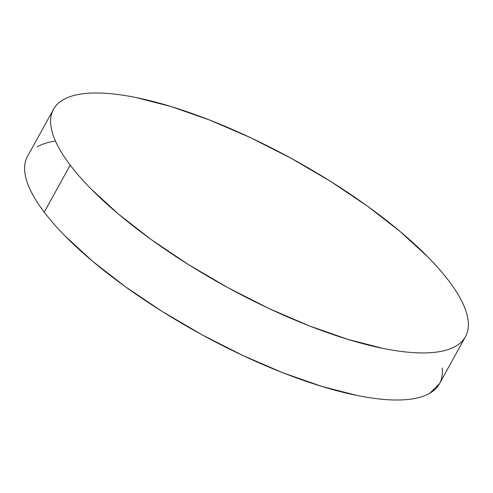 <?xml version="1.0" encoding="UTF-8"?>
<svg xmlns="http://www.w3.org/2000/svg" width="493" height="493" viewBox="0 0 493 493"><rect width="100%" height="100%" fill="white"/><g stroke="black" fill="none" stroke-linecap="round" stroke-linejoin="round"><path stroke-width="0.74" d="M70.209 165.124A235.272 71.923 -151.1 0 1 53.515 109.261A235.272 71.923 -151.1 0 1 231.427 129.037A235.272 71.923 -151.1 0 1 448.772 280.807A235.272 71.923 -151.1 0 1 465.466 336.67A235.272 71.923 -151.1 0 1 287.555 316.894A235.272 71.923 -151.1 0 1 70.209 165.124L44.228 212.193L70.209 165.124C64.41 157.483 59.875 150.285 56.609 143.531C53.343 136.777 51.414 130.596 50.81 124.988C50.206 119.38 50.945 114.456 53.022 110.21C55.105 105.964 58.488 102.482 63.178 99.765C67.861 97.047 73.759 95.143 80.87 94.052C87.982 92.967 96.172 92.715 105.434 93.3C114.696 93.88 124.852 95.291 135.914 97.522L171.139 106.574L209.765 120.095L250.302 137.565L291.19 158.321L330.858 181.56L367.79 206.394L400.556 231.858L427.899 256.989C436.015 265.222 442.973 273.165 448.772 280.807C454.577 288.448 459.106 295.646 462.372 302.4C465.638 309.154 467.574 315.335 468.177 320.943C468.781 326.551 468.042 331.481 465.959 335.721C463.876 339.967 460.493 343.448 455.809 346.166C451.12 348.89 445.222 350.788 438.111 351.879C430.999 352.97 422.815 353.222 413.553 352.637C404.291 352.051 394.129 350.64 383.073 348.409L347.842 339.363L309.216 325.842L268.679 308.365L227.791 287.61L188.123 264.371L151.191 239.543L118.425 214.073L91.082 188.948C82.966 180.709 76.008 172.772 70.209 165.124M53.515 109.261L27.534 156.33A235.272 71.923 28.9 0 0 44.228 212.193A235.272 71.923 28.9 0 0 261.573 363.963A235.272 71.923 28.9 0 0 439.485 383.739L465.466 336.67M442.19 368.012C442.794 373.62 442.055 378.544 439.978 382.79M439.528 383.659L429.822 393.235C425.139 395.953 419.241 397.857 412.13 398.948C405.018 400.033 396.828 400.285 387.566 399.7C378.304 399.12 368.148 397.709 357.086 395.478L321.861 386.426L283.235 372.905L242.698 355.435L201.81 334.679L162.142 311.44L125.21 286.606L92.444 261.142L65.101 236.011C56.985 227.778 50.027 219.835 44.228 212.193C38.423 204.552 33.894 197.354 30.628 190.6C27.361 183.846 25.426 177.665 24.823 172.057C24.219 166.449 24.958 161.519 27.041 157.279M37.191 146.834C41.88 144.11 47.778 142.212 54.889 141.121"/></g></svg>
